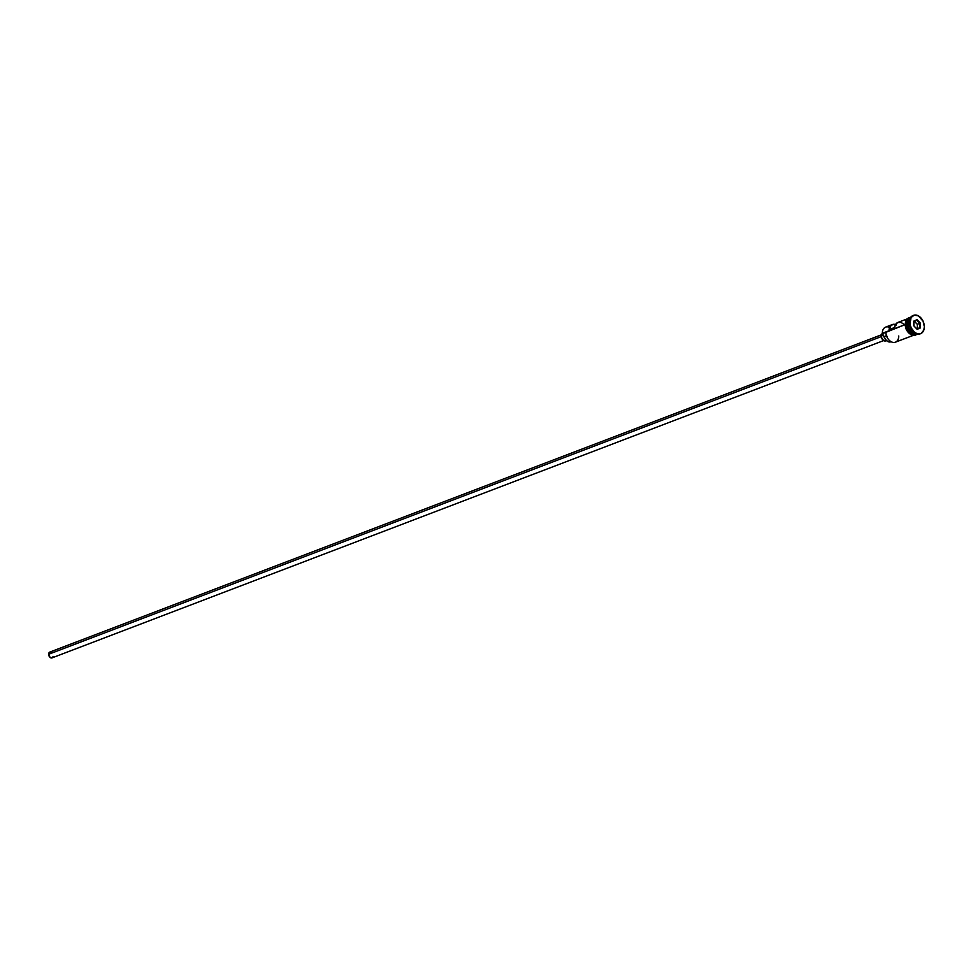 <?xml version="1.0" encoding="UTF-8"?>
<svg xmlns="http://www.w3.org/2000/svg" width="973" height="973" viewBox="0 0 973 973"><rect width="100%" height="100%" fill="white"/><g stroke="black" fill="none" stroke-linecap="round" stroke-linejoin="round"><path stroke-width="1.46" d="M906.8 319.035L897.933 322.428A8.781 6.069 69.1 0 0 894.637 327.487L889.054 329.616A8.781 6.069 -110.9 0 1 892.338 324.556L885.649 327.11A8.781 6.069 69.1 0 0 882.304 333.313A8.781 6.069 -110.9 0 1 889.602 327.414M881.441 334.797L49.83 652.08A3.101 2.141 69.1 0 0 48.65 654.27L881.295 336.597L48.65 654.27A3.101 2.141 69.1 0 0 52.043 657.882L883.642 340.586M882.304 333.459A4.135 2.858 69.1 0 0 881.258 336.074L883.35 335.284L881.258 336.074A4.135 2.858 69.1 0 0 885.783 340.878L886.464 340.623L883.934 336.658A6.203 4.281 69.1 0 0 882.329 333.763L905.097 324.617L885.783 331.988A8.781 6.069 69.1 0 0 895.391 342.192L913.063 335.454M907.845 323.571A8.781 6.069 69.1 0 0 916.554 334.007A8.781 6.069 69.1 0 1 907.845 323.571L909.196 323.06L907.845 323.571A8.781 6.069 69.1 0 1 910.363 317.794A8.781 6.069 69.1 0 0 907.845 323.571M917.235 333.848A8.781 6.069 -110.9 0 1 910.74 331.902A8.781 6.069 -110.9 0 1 907.42 323.729L907.712 323.717A8.575 5.923 69.1 0 0 913.55 333.532M909.171 322.537A9.815 6.787 -110.9 0 1 913.27 315.483A9.815 6.787 69.1 0 0 912.917 315.593A9.815 6.787 69.1 0 0 909.171 322.537L909.877 322.27A9.815 6.787 -110.9 0 1 913.611 315.337A9.815 6.787 -110.9 0 1 924.35 326.733L923.097 321.236L918.463 315.897L914.279 315.13L911.056 317.526L910.023 324.106L911.129 327.767L914.401 332.17L917.174 333.727L921.188 333.411L923.827 330.102L924.35 326.733A9.815 6.787 -110.9 0 1 920.616 333.678A9.815 6.787 -110.9 0 1 909.877 322.27L909.171 322.537A9.815 6.787 69.1 0 0 919.911 333.946A9.815 6.787 69.1 0 0 920.251 333.8A9.815 6.787 -110.9 0 1 911.385 329.786A9.815 6.787 -110.9 0 1 909.329 324.374A9.815 6.787 -110.9 0 1 909.171 322.537M892.338 324.556A8.781 6.069 -110.9 0 1 895.537 324.556M908.782 319.521A8.575 5.923 69.1 0 0 907.712 323.717L907.42 323.729A8.781 6.069 -110.9 0 1 910.436 317.66A8.781 6.069 -110.9 0 0 907.42 323.729L906.033 324.264L907.42 323.729A8.781 6.069 -110.9 0 0 916.688 334.043M910.764 317.526L909.378 318.049A8.781 6.069 69.1 0 0 906.033 324.264A8.781 6.069 69.1 0 0 915.642 334.469L917.028 333.934M907.712 323.717L907.712 323.717A8.575 5.923 69.1 0 0 914.219 333.763M917.065 333.703A8.891 6.142 -110.9 0 1 909.974 333.131A8.891 6.142 -110.9 0 1 905.948 324.24L905.085 324.374L905.948 324.24A8.891 6.142 -110.9 0 1 910.241 317.721M904.318 324.556L900.998 322.379L897.702 322.513L895.342 324.921L894.637 327.487L889.054 329.616L891.183 325.213L894.272 324.289L896.571 324.994M887.729 338.409L885.941 333.739A8.368 5.777 69.1 0 0 887.704 338.361A8.368 5.777 69.1 0 0 887.729 338.409M905.389 326.174L905.255 324.508A8.891 6.142 69.1 0 0 908.673 332.839A8.891 6.142 69.1 0 0 915.313 334.688M917.15 329.324L913.854 325.906L913.817 321.078L917.077 319.691L920.373 323.109L920.409 327.925L917.15 329.324L920.409 327.925L920.373 323.109L917.271 324.301L914.365 321.285L917.271 324.301L919.789 323.34L919.813 327.719L917.308 328.667L917.271 324.301L917.308 328.667L919.813 327.719L916.858 328.983L913.878 325.882L913.842 321.504L916.797 320.239L919.789 323.34L920.409 327.925L917.15 329.324L913.854 325.906L917.15 329.324M911.3 329.652A8.781 6.069 -110.9 0 1 909.354 324.532A8.781 6.069 69.1 0 0 909.378 324.69A8.781 6.069 69.1 0 0 911.215 329.519A8.781 6.069 69.1 0 0 911.3 329.652M909.804 330.029A8.575 5.923 -110.9 0 1 907.979 325.25M917.174 333.593L913.842 334.846L911.287 334.055L907.918 330.735L906.471 327.585L906.435 321.199L907.833 318.925L911.166 317.685M909.974 317.879L907.882 319.01L906.495 321.26L906.544 327.573L910.083 333.119L913.829 334.736L916.152 334.226M908.113 318.463L905.729 321.467M905.778 327.852L909.354 333.459M910.582 334.311L913.148 335.101M891.122 341.718L890.927 341.791A6.823 4.707 69.1 0 1 883.934 336.658L886.427 335.709L883.934 336.658L882.304 333.313L885.783 331.988A8.781 6.069 -110.9 0 0 885.929 333.63L885.941 333.751A8.368 5.777 69.1 0 1 885.929 333.69M891.256 341.645L889.261 341.985L886.439 340.599M886.476 340.428L884.335 340.903L882.17 339.103L881.258 336.074L882.596 333.265M53.053 656.751L51.399 657.967L49.331 656.544L48.686 653.722L49.647 652.165M50.474 651.983L51.362 652.263M898.736 335.989A8.781 6.069 -110.9 0 1 894.819 342.362A8.781 6.069 -110.9 0 1 887.765 338.47A8.781 6.069 -110.9 0 1 885.929 333.63M919.789 323.34L917.077 319.691L919.789 323.34M916.797 320.239L913.842 321.504L916.797 320.239M913.842 321.504L913.854 325.906L913.842 321.504M913.611 315.337L912.917 315.593M917.138 334.153L915.386 335.223L911.263 334.931L906.264 329.555L905.085 324.374L906.082 320.068L908.673 317.66L910.704 317.295M920.616 333.678L919.911 333.946"/></g></svg>
